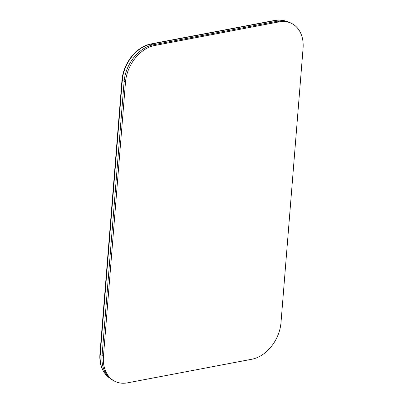 <?xml version="1.0" encoding="UTF-8"?>
<svg xmlns="http://www.w3.org/2000/svg" width="403" height="403" viewBox="0 0 403 403"><rect width="100%" height="100%" fill="white"/><g stroke="black" fill="none" stroke-linecap="round" stroke-linejoin="round"><path stroke-width="0.6" d="M278.967 21.898A33.706 24.608 -62.9 0 1 291.792 23.525A33.706 24.608 -62.9 0 1 303.061 48.461L281.007 322.551A33.706 24.608 -62.9 0 1 251.825 359.239L127.524 382.85A33.706 24.608 -62.9 0 1 114.699 381.223A33.706 24.608 -62.9 0 1 103.435 356.282L125.484 82.192A33.706 24.608 -62.9 0 1 154.666 45.509L278.967 21.898L277.602 21.198L153.301 44.809A33.706 24.608 117.1 0 0 124.119 81.492L102.065 355.582A33.706 24.608 117.1 0 0 113.334 380.523L114.699 381.223M291.792 23.525L290.427 22.825A33.706 24.608 117.1 0 0 277.602 21.198M286.17 21.278A33.258 24.281 117.1 0 0 275.38 20.498L151.08 44.108A33.258 24.281 117.1 0 0 122.29 80.303L100.236 354.398A33.258 24.281 117.1 0 0 109.591 377.969M280.926 20.15A33.479 24.447 117.1 0 0 274.695 20.442L150.929 43.952A33.479 24.447 117.1 0 0 121.943 80.393L99.939 353.854A33.479 24.447 117.1 0 0 103.954 372.065M153.301 44.809L154.666 45.509M125.484 82.192L124.119 81.492M102.065 355.582L103.435 356.282M276.977 21.314L275.38 20.498M151.08 44.108L152.687 44.929M124.139 81.255L122.29 80.303M100.236 354.398L102.085 355.345M274.962 20.578L274.695 20.442M150.929 43.952L151.19 44.088M122.265 80.56L121.943 80.393M99.939 353.854L100.266 354.02"/></g></svg>
